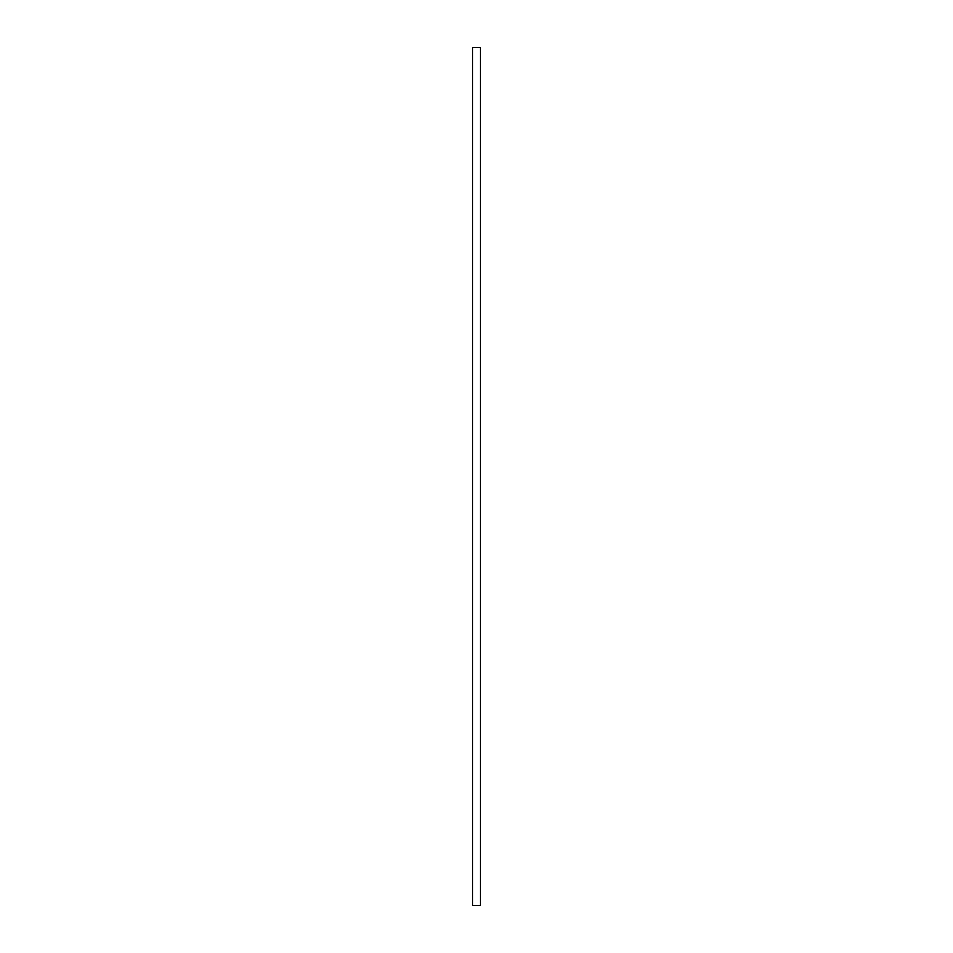 <?xml version="1.0" encoding="UTF-8"?>
<svg xmlns="http://www.w3.org/2000/svg" width="953" height="953" viewBox="0 0 953 953"><rect width="100%" height="100%" fill="white"/><g stroke="black" fill="none" stroke-linecap="round" stroke-linejoin="round"><path stroke-width="1.43" d="M480.241 905.35L480.241 47.65L472.759 47.65L472.759 905.35L480.241 905.35"/></g></svg>
